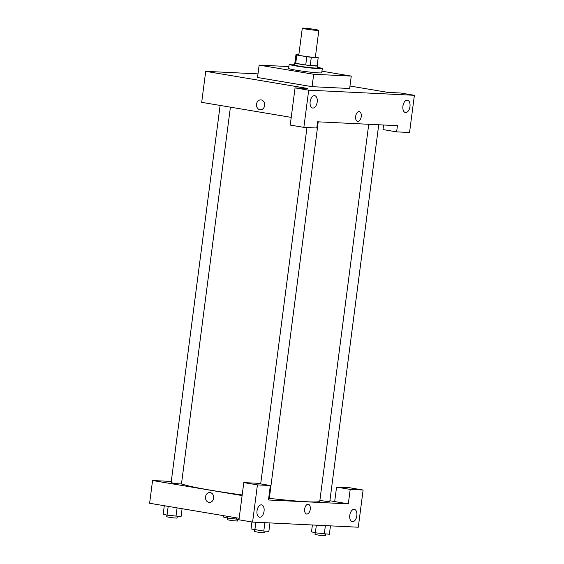 <?xml version="1.0" encoding="UTF-8"?>
<svg xmlns="http://www.w3.org/2000/svg" width="564" height="564" viewBox="0 0 564 564"><rect width="100%" height="100%" fill="white"/><g stroke="black" fill="none" stroke-linecap="round" stroke-linejoin="round"><path stroke-width="0.85" d="M315.262 29.504A8.347 0.458 -172.6 0 1 318.843 30.35A8.347 0.458 -172.6 0 1 310.51 29.73A8.347 0.458 -172.6 0 1 302.29 28.2A8.347 0.458 -172.6 0 1 306.745 28.369A8.347 0.458 -172.6 0 1 315.262 29.504M318.843 30.35L315.361 57.218A8.347 0.458 -172.6 0 1 307.02 56.597A8.347 0.458 -172.6 0 1 298.8 55.068L302.29 28.2M298.828 54.828L295.966 54.687A11.21 0.613 -172.6 0 0 295.959 54.694A11.21 0.613 -172.6 0 0 296.791 55.046L306.795 56.724A11.21 0.613 -172.6 0 0 311.3 57.26L318.195 57.599A11.21 0.613 -172.6 0 1 318.195 57.599A11.21 0.613 -172.6 0 0 317.363 57.239L315.396 56.908M317.123 65.861L318.195 57.599L317.123 65.854A11.21 0.613 -172.6 0 1 317.123 65.854A11.21 0.613 -172.6 0 1 317.123 65.861L310.228 65.53L311.3 57.26M310.228 65.53A11.21 0.613 -172.6 0 1 305.723 64.994L306.795 56.724M294.887 62.964L295.959 54.694L294.887 62.949A11.21 0.613 -172.6 0 1 294.887 62.949A11.21 0.613 -172.6 0 0 295.719 63.309L305.723 64.994M294.901 62.83A11.477 0.627 7.4 0 0 294.619 62.928A11.477 0.627 7.4 0 0 302.586 64.571A11.477 0.627 7.4 0 0 315.382 65.981A11.477 0.627 7.4 0 0 317.391 65.882A11.477 0.627 7.4 0 0 317.144 65.72M317.391 65.882L317.123 67.955A11.477 0.627 -172.6 0 1 315.114 68.047A11.477 0.627 -172.6 0 1 302.318 66.637A11.477 0.627 -172.6 0 1 294.352 64.994L294.619 62.928M295.719 63.309L296.791 55.046M317.208 67.292A16.694 0.916 -172.6 0 1 322.291 68.625A16.694 0.916 -172.6 0 1 305.618 67.384A16.694 0.916 -172.6 0 1 289.177 64.324A16.694 0.916 -172.6 0 1 294.436 64.338M322.291 68.625L321.755 72.756A16.694 0.916 -172.6 0 1 305.082 71.515A16.694 0.916 -172.6 0 1 288.641 68.455L289.177 64.324M321.959 71.177L351.259 76.098L313.683 74.272L259.144 65.114L288.888 66.559M351.259 76.098L349.645 88.499L312.068 86.673L257.529 77.515L259.144 65.114M383.591 125.004L382.998 129.579L396.633 131.87L397.437 125.673L317.588 121.803L316.778 128L303.862 127.372L290.227 125.081L295.057 87.885L308.691 90.177L414.385 95.302L400.75 93.011L387.828 92.383L349.969 86.024M258.002 73.877L205.712 71.339L307.979 88.513L295.057 87.885M310.151 101.682A6.26 3.511 99.5 0 0 312.639 108.027A6.26 3.511 99.5 0 0 317.137 102.436A6.26 3.511 99.5 0 0 314.712 95.683A6.26 3.511 99.5 0 0 310.151 101.682M303.862 127.372L308.691 90.177M409.972 106.525A6.26 3.511 99.5 0 0 407.483 100.18A6.26 3.511 99.5 0 0 402.985 105.771A6.26 3.511 99.5 0 0 405.41 112.525A6.26 3.511 99.5 0 0 409.972 106.525M396.633 131.87L409.549 132.498L414.385 95.302M312.068 86.673L313.683 74.272M260.815 99.884A4.956 4.096 -87.2 0 0 256.528 104.157A4.956 4.096 92.8 0 1 260.815 99.884A4.956 4.096 92.8 0 1 264.664 105.031A4.956 4.096 92.8 0 1 260.335 109.79A4.956 4.096 92.8 0 1 256.528 104.157A4.956 4.096 -87.2 0 0 260.335 109.79M291.228 117.375L201.686 102.338L205.712 71.339M357.632 121.394A4.956 2.778 99.5 0 0 361.242 116.635A4.956 2.778 -80.5 0 1 357.632 121.394A4.956 2.778 -80.5 0 1 355.708 116.043A4.956 2.778 -80.5 0 1 359.275 111.616A4.956 2.778 -80.5 0 1 361.242 116.635A4.956 2.778 99.5 0 0 359.268 111.616M368.736 124.277L319.781 501.192A69.915 3.835 -172.6 0 1 307.542 501.777A69.915 3.835 -172.6 0 1 269.324 498.357M242.189 494.959A69.915 3.835 -172.6 0 1 181.509 483.679M318.23 121.831L269.275 498.766L268.619 498.823M378.733 124.764L329.778 501.699L319.866 500.536M230.408 107.16L181.467 484.025L174.734 483.426L171.118 482.678L220.115 105.433M348.319 503.856L268.464 499.986L270.346 485.519L257.431 484.892L252.594 522.088L358.288 527.213L363.117 490.017L350.202 489.39L348.319 503.856L329.898 500.761M171.28 481.43L152.569 480.521L242.111 495.559M306.633 514.044A4.956 2.778 99.5 0 0 310.242 509.292A4.956 2.778 -80.5 0 1 306.633 514.044A4.956 2.778 -80.5 0 1 304.715 508.693A4.956 2.778 -80.5 0 1 308.275 504.265A4.956 2.778 -80.5 0 1 310.242 509.292A4.956 2.778 99.5 0 0 308.275 504.265M264.058 511.21A6.26 3.511 -80.5 0 1 259.496 517.209A6.26 3.511 -80.5 0 1 257.071 510.455A6.26 3.511 -80.5 0 1 261.569 504.865A6.26 3.511 -80.5 0 1 264.058 511.21M356.829 515.707A6.26 3.511 -80.5 0 1 352.267 521.714A6.26 3.511 -80.5 0 1 349.842 514.953A6.26 3.511 -80.5 0 1 354.34 509.362A6.26 3.511 -80.5 0 1 356.829 515.707M334.685 501.565L336.567 487.099L349.483 487.726L363.117 490.017M336.567 487.099L350.202 489.39M270.346 485.519L256.712 483.228L243.796 482.601L238.96 519.804L252.594 522.088M243.796 482.601L257.431 484.892M152.569 480.521L149.615 503.257L239.157 518.288M209.822 492.534A4.956 4.096 -87.2 0 0 205.536 496.806A4.956 4.096 92.8 0 1 209.822 492.534A4.956 4.096 92.8 0 1 213.671 497.688A4.956 4.096 92.8 0 1 209.343 502.439A4.956 4.096 92.8 0 1 205.529 496.806A4.956 4.096 -87.2 0 0 209.343 502.439M223.88 515.729L223.696 517.117L227.546 518.069L239.016 519.388M227.546 518.069L227.764 516.377M236.478 519.268L236.661 517.872M237.761 519.331L237.536 521.051L232.326 520.664L227.186 519.712L227.405 518.034M164.293 505.718L163.193 514.185L167.043 515.136L181.065 516.582L182.087 508.707M167.043 515.136L168.185 506.373M175.982 516.335L177.082 507.868M177.258 516.391L177.04 518.119L171.823 517.731L166.69 516.779L166.909 515.101M312.4 524.992L311.504 531.866L315.354 532.818L329.376 534.256L330.462 525.867M315.354 532.818L316.348 525.183M324.286 534.009L325.379 525.62M325.569 534.073L325.343 535.8L320.133 535.412L315.001 534.453L315.213 532.783M251.911 521.975L251.008 528.933L263.79 531.076L268.873 531.323L269.966 522.934M254.857 529.878L255.844 522.25M263.79 531.076L264.876 522.687M265.073 531.14L264.847 532.867L259.637 532.479L254.498 531.521L254.716 529.85M260.681 483.898L306.964 127.527"/></g></svg>
